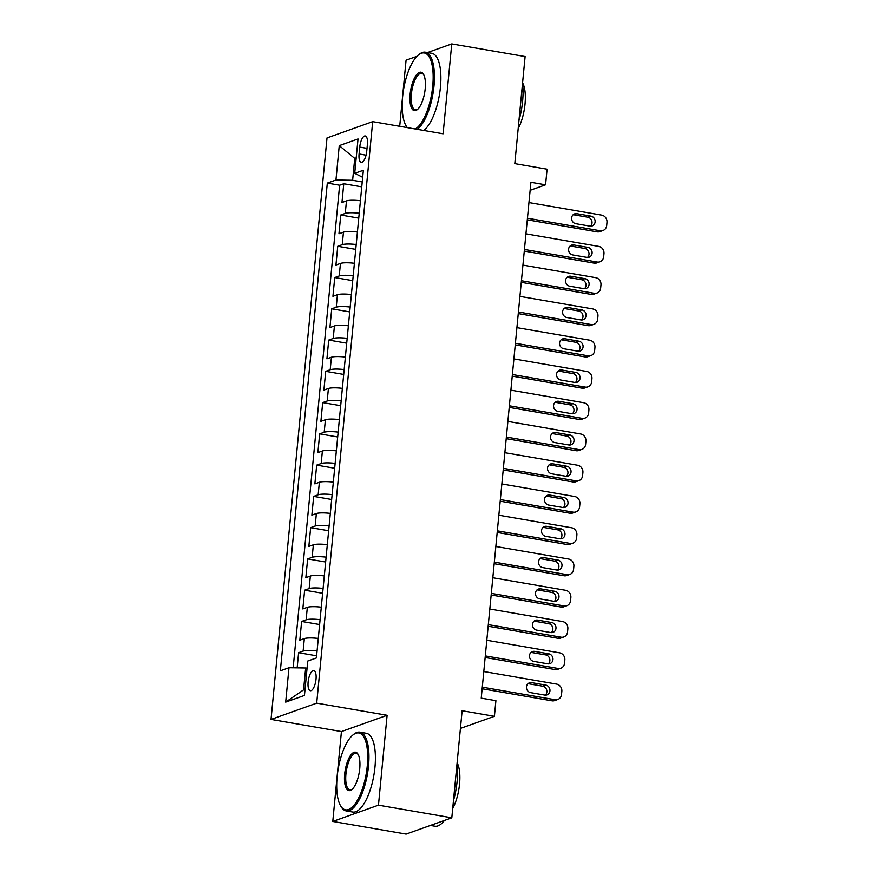 <?xml version="1.0" encoding="UTF-8"?>
<svg xmlns="http://www.w3.org/2000/svg" width="878" height="878" viewBox="0 0 878 878"><rect width="100%" height="100%" fill="white"/><g stroke="black" fill="none" stroke-linecap="round" stroke-linejoin="round"><path stroke-width="1.32" d="M316.014 679.232A10.229 3.731 -80.2 0 0 313.808 670.562A10.229 3.731 -80.2 0 0 308.112 682.052A10.229 3.731 -80.2 0 0 310.329 690.723A10.229 3.731 -80.2 0 0 316.014 679.232M332.773 821.457L406.13 834.1L451.808 817.824L378.462 805.17L387.11 715.285L316.695 703.146L271.017 719.422L341.432 731.572L332.773 821.457L378.462 805.17M316.695 703.146L372.689 121.636L327.011 137.923L271.017 719.422M416.995 56.291L406.075 60.176L399.709 126.3M372.689 121.636L443.105 133.785L451.764 43.9L427.487 52.548M451.764 43.9L525.11 56.543L514.804 163.626L547.082 169.191L545.567 184.819L530.905 182.295L481.232 698.142L495.905 700.677L494.402 716.305L462.124 710.741L451.808 817.824M360.419 200.766A12.786 2.393 -174.5 0 0 346.47 200.908L341.959 202.511L343.77 183.754L361.758 186.849M359.212 213.266A12.786 2.393 -174.5 0 0 345.263 213.409L340.752 215.011L358.751 218.117M340.752 215.011L338.952 233.778L343.452 232.165A12.786 2.393 -174.5 0 1 357.412 232.022M354.405 263.29A12.786 2.393 -174.5 0 0 340.444 263.433L335.934 265.035L337.745 246.279L355.744 249.385M351.387 294.558A12.786 2.393 -174.5 0 0 337.437 294.701L332.927 296.303L334.737 277.547L352.726 280.642M348.379 325.815A12.786 2.393 -174.5 0 0 334.419 325.957L329.919 327.56L331.719 308.804L349.718 311.909M345.372 357.083A12.786 2.393 -174.5 0 0 331.412 357.225L326.912 358.828L328.712 340.071L346.711 343.177M342.354 388.35A12.786 2.393 -174.5 0 0 328.405 388.482L323.894 390.095L325.705 371.339L343.693 374.434M339.347 419.607A12.786 2.393 -174.5 0 0 325.398 419.75L320.887 421.352L322.698 402.596L340.686 405.702M336.34 450.875A12.786 2.393 -174.5 0 0 322.38 451.018L317.88 452.62L319.68 433.864L337.679 436.97M333.322 482.132A12.786 2.393 -174.5 0 0 319.373 482.274L314.862 483.888L316.673 465.12L334.672 468.226M330.315 513.4A12.786 2.393 -174.5 0 0 316.365 513.542L311.855 515.145L313.666 496.388L331.654 499.494M327.307 544.667A12.786 2.393 -174.5 0 0 313.347 544.81L308.847 546.412L310.647 527.656L328.646 530.751M324.3 575.924A12.786 2.393 -174.5 0 0 310.34 576.067L305.84 577.68L307.64 558.913L325.639 562.019M321.282 607.192A12.786 2.393 -174.5 0 0 307.333 607.335L302.822 608.937L304.633 590.181L322.621 593.287M318.275 638.46A12.786 2.393 -174.5 0 0 304.326 638.591L299.815 640.205L301.626 621.448L319.614 624.543M359.75 147.087L359.08 153.968A9.91 3.611 -80.2 0 0 361.231 162.364A9.91 3.611 -80.2 0 0 366.741 151.236L367.399 144.354A9.91 3.611 -80.2 0 0 365.259 135.958A9.91 3.611 -80.2 0 0 359.75 147.087L367.015 148.338M356.128 158.644L354.734 158.402L352.627 180.286L335.945 180.023L327.307 183.096L280.345 670.814L288.983 667.73L285.679 702.126L304.446 695.442L307.75 661.046L316.398 657.962L363.36 170.255L354.712 173.328L362.68 177.312M335.945 180.023L339.259 145.627L358.026 138.943L354.712 173.328M343.77 183.754L339.632 185.225L293.164 667.796M317.068 650.96A12.786 2.393 5.5 0 0 303.119 651.103L298.608 652.705L297.148 667.862M301.626 621.448L306.126 619.835A12.786 2.393 5.5 0 1 320.086 619.692M304.633 590.181L309.133 588.578A12.786 2.393 5.5 0 1 323.093 588.436M307.64 558.913L312.151 557.31A12.786 2.393 5.5 0 1 326.1 557.168M310.647 527.656L315.158 526.043A12.786 2.393 5.5 0 1 329.107 525.911M313.666 496.388L318.165 494.786A12.786 2.393 5.5 0 1 332.125 494.643M316.673 465.12L321.183 463.518A12.786 2.393 5.5 0 1 335.133 463.375M319.68 433.864L324.191 432.25A12.786 2.393 5.5 0 1 338.14 432.119M322.698 402.596L327.198 400.994A12.786 2.393 5.5 0 1 341.158 400.851M325.705 371.339L330.205 369.726A12.786 2.393 5.5 0 1 344.165 369.583M328.712 340.071L333.223 338.469A12.786 2.393 5.5 0 1 347.172 338.326M331.719 308.804L336.23 307.201A12.786 2.393 5.5 0 1 350.19 307.059M334.737 277.547L339.237 275.933A12.786 2.393 5.5 0 1 353.197 275.802M337.745 246.279L342.255 244.677A12.786 2.393 5.5 0 1 356.205 244.534M362.23 181.944L352.627 180.286M460.423 728.411L494.402 716.305M530.125 190.328L545.567 184.819M356.205 157.875L354.734 158.402L339.259 145.627M307.059 668.235L305.665 667.993L303.558 689.889L305.028 689.362M339.632 185.225L327.307 183.096M298.608 652.705L316.607 655.811M288.983 667.73L305.665 667.993M285.679 702.126L303.558 689.889M387.11 715.285L341.432 731.572M528.951 202.577L601.715 215.132A6.398 5.828 70.4 0 1 606.983 222.397L606.687 225.525A6.398 5.828 70.4 0 1 602.966 230.53A6.398 5.828 70.4 0 1 600.212 230.76L527.448 218.216M527.294 219.818L597.128 231.858L600.212 230.76M590.883 216.12A5.114 4.664 -109.6 0 1 592.123 225.942A5.114 4.664 -109.6 0 1 589.917 226.129L575.836 223.703A5.114 4.664 -109.6 0 1 574.607 213.881A5.114 4.664 -109.6 0 1 576.802 213.694L590.883 216.12L587.799 217.217A5.114 4.664 -109.6 0 1 590.466 226.184M573.169 214.737A5.114 4.664 -109.6 0 1 573.718 214.792L587.799 217.217M602.966 230.53L599.872 231.627A6.398 5.828 -109.6 0 1 597.128 231.858M415.261 128.978A39.005 14.224 -80.2 0 0 432.733 86.055A39.005 14.224 -80.2 0 0 418.279 55.094A39.005 14.224 -80.2 0 0 402.607 96.789A39.005 14.224 -80.2 0 0 406.086 125.839A39.005 14.224 -80.2 0 0 407.359 127.617M418.279 55.094L419.179 54.359A39.971 14.575 99.8 0 1 425.347 52.186A39.971 14.575 99.8 0 1 433.984 86.066A39.971 14.575 99.8 0 1 417.237 129.318M425.204 88.733A19.503 7.112 99.8 0 1 417.368 109.574A19.503 7.112 99.8 0 1 410.136 94.1A19.503 7.112 99.8 0 1 415.799 75.771A19.503 7.112 99.8 0 1 423.47 74.202A19.503 7.112 99.8 0 1 425.204 88.733M423.756 74.74A18.548 6.761 -80.2 0 0 421.703 73.291A18.548 6.761 -80.2 0 0 411.387 94.122A18.548 6.761 -80.2 0 0 415.404 109.849A18.548 6.761 -80.2 0 0 417.818 109.168M522.531 83.421A39.971 14.575 99.8 0 1 522.597 101.354A39.971 14.575 99.8 0 1 518.942 120.604M522.586 82.828A28.776 10.492 99.8 0 1 525.022 104.054A28.776 10.492 99.8 0 1 518.174 128.583M425.347 52.186L431.8 53.295A39.971 14.575 99.8 0 1 440.438 87.185A39.971 14.575 99.8 0 1 423.69 130.438M407.151 127.584A39.971 14.575 99.8 0 1 406.679 126.838L406.086 125.839M367.256 766.033A39.005 14.224 -80.2 0 0 352.813 735.084A39.005 14.224 -80.2 0 0 337.13 776.778A39.005 14.224 -80.2 0 0 340.609 805.828A39.005 14.224 -80.2 0 0 355.941 802.69A39.005 14.224 -80.2 0 0 367.256 766.033M352.813 735.084L353.702 734.348A39.971 14.575 99.8 0 1 359.87 732.164A39.971 14.575 99.8 0 1 368.508 766.055A39.971 14.575 99.8 0 1 346.283 810.943A39.971 14.575 99.8 0 1 341.202 806.827L340.609 805.828M359.728 768.722A19.503 7.112 99.8 0 1 351.891 789.563A19.503 7.112 99.8 0 1 344.67 774.089A19.503 7.112 99.8 0 1 350.322 755.76A19.503 7.112 99.8 0 1 357.994 754.191A19.503 7.112 99.8 0 1 359.728 768.722M358.279 754.729A18.548 6.761 -80.2 0 0 356.227 753.28A18.548 6.761 -80.2 0 0 345.921 774.111A18.548 6.761 -80.2 0 0 349.927 789.827A18.548 6.761 -80.2 0 0 352.341 789.157M457.054 763.399A39.971 14.575 99.8 0 1 457.12 781.332A39.971 14.575 99.8 0 1 453.465 800.593M457.109 762.817A28.776 10.492 99.8 0 1 459.545 784.043A28.776 10.492 99.8 0 1 452.697 808.572M359.87 732.164L366.324 733.284A39.971 14.575 99.8 0 1 374.961 767.163A39.971 14.575 99.8 0 1 352.736 812.051L346.283 810.943M444.4 820.458A39.971 14.575 99.8 0 1 434.895 826.22L430.407 825.452M525.933 233.844L598.708 246.389A6.398 5.828 70.4 0 1 603.976 253.654L603.669 256.782A6.398 5.828 70.4 0 1 599.948 261.798A6.398 5.828 70.4 0 1 597.205 262.028L524.429 249.473M524.276 251.086L594.121 263.126L597.205 262.028M587.876 247.387A5.114 4.664 -109.6 0 1 589.116 257.21A5.114 4.664 -109.6 0 1 586.91 257.386L572.829 254.96A5.114 4.664 -109.6 0 1 571.589 245.138A5.114 4.664 -109.6 0 1 573.795 244.962L587.876 247.387L584.792 248.485A5.114 4.664 -109.6 0 1 587.459 257.452M570.162 245.994A5.114 4.664 -109.6 0 1 570.7 246.059L584.792 248.485M599.948 261.798L596.864 262.895A6.398 5.828 -109.6 0 1 594.121 263.126M522.926 265.112L595.701 277.657A6.398 5.828 70.4 0 1 600.969 284.922L600.662 288.05A6.398 5.828 70.4 0 1 596.941 293.065A6.398 5.828 70.4 0 1 594.197 293.285L521.422 280.74M521.269 282.343L591.103 294.393L594.197 293.285M584.869 278.644A5.114 4.664 -109.6 0 1 586.098 288.467A5.114 4.664 -109.6 0 1 583.903 288.653L569.822 286.228A5.114 4.664 -109.6 0 1 568.582 276.405A5.114 4.664 -109.6 0 1 570.777 276.219L584.869 278.644L581.774 279.753A5.114 4.664 -109.6 0 1 584.452 288.719M567.144 277.261A5.114 4.664 -109.6 0 1 567.693 277.316L581.774 279.753M596.941 293.065L593.857 294.163A6.398 5.828 -109.6 0 1 591.103 294.393M519.919 296.369L592.694 308.924A6.398 5.828 70.4 0 1 597.951 316.19L597.655 319.307A6.398 5.828 70.4 0 1 593.934 324.322A6.398 5.828 70.4 0 1 591.179 324.553L518.415 312.008M518.261 313.611L588.095 325.65L591.179 324.553M581.851 309.912A5.114 4.664 -109.6 0 1 583.091 319.735A5.114 4.664 -109.6 0 1 580.896 319.921L566.804 317.485A5.114 4.664 -109.6 0 1 565.575 307.673A5.114 4.664 -109.6 0 1 567.77 307.487L581.851 309.912L578.767 311.01A5.114 4.664 -109.6 0 1 581.434 319.976M564.137 308.529A5.114 4.664 -109.6 0 1 564.686 308.584L578.767 311.01M593.934 324.322L590.85 325.42A6.398 5.828 -109.6 0 1 588.095 325.65M516.912 327.637L589.676 340.181A6.398 5.828 70.4 0 1 594.944 347.447L594.647 350.574A6.398 5.828 70.4 0 1 590.927 355.59A6.398 5.828 70.4 0 1 588.172 355.82L515.397 343.265M515.243 344.878L585.088 356.918L588.172 355.82M578.843 341.18A5.114 4.664 -109.6 0 1 580.084 351.002A5.114 4.664 -109.6 0 1 577.878 351.178L563.797 348.753A5.114 4.664 -109.6 0 1 562.557 338.93A5.114 4.664 -109.6 0 1 564.763 338.743L578.843 341.18L575.759 342.277A5.114 4.664 -109.6 0 1 578.426 351.244M561.13 339.786A5.114 4.664 -109.6 0 1 561.679 339.852L575.759 342.277M590.927 355.59L587.832 356.688A6.398 5.828 -109.6 0 1 585.088 356.918M513.893 358.904L586.669 371.449A6.398 5.828 70.4 0 1 591.937 378.714L591.629 381.842A6.398 5.828 70.4 0 1 587.909 386.847A6.398 5.828 70.4 0 1 585.165 387.077L512.39 374.533M512.236 376.135L582.081 388.175L585.165 387.077M575.836 372.437A5.114 4.664 -109.6 0 1 577.065 382.259A5.114 4.664 -109.6 0 1 574.87 382.446L560.79 380.02A5.114 4.664 -109.6 0 1 559.549 370.198A5.114 4.664 -109.6 0 1 561.755 370.011L575.836 372.437L572.752 373.545A5.114 4.664 -109.6 0 1 575.419 382.501M558.123 371.054A5.114 4.664 -109.6 0 1 558.66 371.109L572.752 373.545M587.909 386.847L584.825 387.955A6.398 5.828 -109.6 0 1 582.081 388.175M510.886 390.161L583.661 402.717A6.398 5.828 70.4 0 1 588.918 409.971L588.622 413.099A6.398 5.828 70.4 0 1 584.902 418.115A6.398 5.828 70.4 0 1 582.147 418.345L509.383 405.801M509.229 407.403L579.063 419.443L582.147 418.345M572.829 403.704A5.114 4.664 -109.6 0 1 574.058 413.527A5.114 4.664 -109.6 0 1 571.863 413.714L557.782 411.277A5.114 4.664 -109.6 0 1 556.542 401.455A5.114 4.664 -109.6 0 1 558.737 401.279L572.829 403.704L569.734 404.802A5.114 4.664 -109.6 0 1 572.412 413.768M555.105 402.311A5.114 4.664 -109.6 0 1 555.653 402.376L569.734 404.802M584.902 418.115L581.818 419.212A6.398 5.828 -109.6 0 1 579.063 419.443M507.879 421.429L580.643 433.973A6.398 5.828 70.4 0 1 585.911 441.239L585.615 444.367A6.398 5.828 70.4 0 1 581.894 449.382A6.398 5.828 70.4 0 1 579.14 449.613L506.376 437.057M506.211 438.66L576.056 450.71L579.14 449.613M569.811 434.972A5.114 4.664 -109.6 0 1 571.051 444.784A5.114 4.664 -109.6 0 1 568.845 444.97L554.764 442.545A5.114 4.664 -109.6 0 1 553.535 432.722A5.114 4.664 -109.6 0 1 555.73 432.536L569.811 434.972L566.727 436.07A5.114 4.664 -109.6 0 1 569.394 445.036M552.097 433.578A5.114 4.664 -109.6 0 1 552.646 433.644L566.727 436.07M581.894 449.382L578.8 450.48A6.398 5.828 -109.6 0 1 576.056 450.71M504.861 452.697L577.636 465.241A6.398 5.828 70.4 0 1 582.904 472.507L582.597 475.635A6.398 5.828 70.4 0 1 578.876 480.639A6.398 5.828 70.4 0 1 576.133 480.87L503.357 468.325M503.204 469.928L573.049 481.967L576.133 480.87M566.804 466.229A5.114 4.664 -109.6 0 1 568.044 476.052A5.114 4.664 -109.6 0 1 565.838 476.238L551.757 473.813A5.114 4.664 -109.6 0 1 550.517 463.99A5.114 4.664 -109.6 0 1 552.723 463.803L566.804 466.229L563.72 467.326A5.114 4.664 -109.6 0 1 566.387 476.293M549.09 464.846A5.114 4.664 -109.6 0 1 549.628 464.901L563.72 467.326M578.876 480.639L575.792 481.748A6.398 5.828 -109.6 0 1 573.049 481.967M501.854 483.954L574.629 496.498A6.398 5.828 70.4 0 1 579.897 503.763L579.59 506.891A6.398 5.828 70.4 0 1 575.869 511.907A6.398 5.828 70.4 0 1 573.125 512.137L500.35 499.582M500.197 501.195L570.031 513.235L573.125 512.137M563.797 497.497A5.114 4.664 -109.6 0 1 565.026 507.319A5.114 4.664 -109.6 0 1 562.831 507.495L548.75 505.069A5.114 4.664 -109.6 0 1 547.51 495.247A5.114 4.664 -109.6 0 1 549.705 495.071L563.797 497.497L560.702 498.594A5.114 4.664 -109.6 0 1 563.38 507.561M546.072 496.103A5.114 4.664 -109.6 0 1 546.621 496.169L560.702 498.594M575.869 511.907L572.785 513.004A6.398 5.828 -109.6 0 1 570.031 513.235M498.847 515.221L571.611 527.766A6.398 5.828 70.4 0 1 576.879 535.031L576.583 538.159A6.398 5.828 70.4 0 1 572.862 543.175A6.398 5.828 70.4 0 1 570.107 543.394L497.343 530.85M497.189 532.452L567.023 544.503L570.107 543.394M560.779 528.765A5.114 4.664 -109.6 0 1 562.019 538.576A5.114 4.664 -109.6 0 1 559.824 538.763L545.732 536.337A5.114 4.664 -109.6 0 1 544.503 526.515A5.114 4.664 -109.6 0 1 546.698 526.328L560.779 528.765L557.695 529.862A5.114 4.664 -109.6 0 1 560.362 538.829M543.065 527.371A5.114 4.664 -109.6 0 1 543.614 527.426L557.695 529.862M572.862 543.175L569.778 544.272A6.398 5.828 -109.6 0 1 567.023 544.503M495.84 546.478L568.604 559.034A6.398 5.828 70.4 0 1 573.872 566.299L573.575 569.427A6.398 5.828 70.4 0 1 569.844 574.431A6.398 5.828 70.4 0 1 567.1 574.662L494.325 562.118M494.171 563.72L564.016 575.759L567.1 574.662M557.771 560.021A5.114 4.664 -109.6 0 1 559.012 569.844A5.114 4.664 -109.6 0 1 556.806 570.031L542.725 567.594A5.114 4.664 -109.6 0 1 541.485 557.782A5.114 4.664 -109.6 0 1 543.691 557.596L557.771 560.021L554.687 561.119A5.114 4.664 -109.6 0 1 557.354 570.085M540.058 558.638A5.114 4.664 -109.6 0 1 540.607 558.693L554.687 561.119M569.844 574.431L566.76 575.529A6.398 5.828 -109.6 0 1 564.016 575.759M492.821 577.746L565.597 590.29A6.398 5.828 70.4 0 1 570.865 597.556L570.557 600.684A6.398 5.828 70.4 0 1 566.837 605.699A6.398 5.828 70.4 0 1 564.093 605.93L491.318 593.374M491.164 594.988L560.998 607.027L564.093 605.93M554.764 591.289A5.114 4.664 -109.6 0 1 555.994 601.112A5.114 4.664 -109.6 0 1 553.798 601.287L539.718 598.862A5.114 4.664 -109.6 0 1 538.477 589.039A5.114 4.664 -109.6 0 1 540.683 588.864L554.764 591.289L551.68 592.387A5.114 4.664 -109.6 0 1 554.347 601.353M537.04 589.895A5.114 4.664 -109.6 0 1 537.588 589.961L551.68 592.387M566.837 605.699L563.753 606.797A6.398 5.828 -109.6 0 1 560.998 607.027M489.814 609.014L562.589 621.558A6.398 5.828 70.4 0 1 567.846 628.824L567.55 631.951A6.398 5.828 70.4 0 1 563.83 636.956A6.398 5.828 70.4 0 1 561.075 637.187L488.311 624.642M488.157 626.244L557.991 638.295L561.075 637.187M551.746 622.546A5.114 4.664 -109.6 0 1 552.986 632.369A5.114 4.664 -109.6 0 1 550.791 632.555L536.699 630.13A5.114 4.664 -109.6 0 1 535.47 620.307A5.114 4.664 -109.6 0 1 537.665 620.12L551.746 622.546L548.662 623.654A5.114 4.664 -109.6 0 1 551.329 632.61M534.033 621.163A5.114 4.664 -109.6 0 1 534.581 621.218L548.662 623.654M563.83 636.956L560.746 638.065A6.398 5.828 -109.6 0 1 557.991 638.295M486.807 640.271L559.571 652.826A6.398 5.828 70.4 0 1 564.839 660.091L564.543 663.208A6.398 5.828 70.4 0 1 560.822 668.224A6.398 5.828 70.4 0 1 558.068 668.454L485.304 655.91M485.139 657.512L554.984 669.552L558.068 668.454M548.739 653.814A5.114 4.664 -109.6 0 1 549.979 663.636A5.114 4.664 -109.6 0 1 547.773 663.823L533.692 661.386A5.114 4.664 -109.6 0 1 532.463 651.564A5.114 4.664 -109.6 0 1 534.658 651.388L548.739 653.814L545.655 654.911A5.114 4.664 -109.6 0 1 548.322 663.878M531.025 652.431A5.114 4.664 -109.6 0 1 531.574 652.486L545.655 654.911M560.822 668.224L557.728 669.321A6.398 5.828 -109.6 0 1 554.984 669.552M483.789 671.538L556.564 684.083A6.398 5.828 70.4 0 1 561.832 691.348L561.525 694.476A6.398 5.828 70.4 0 1 557.804 699.492A6.398 5.828 70.4 0 1 555.061 699.722L482.285 687.167M482.132 688.78L551.977 700.82L555.061 699.722M545.732 685.081A5.114 4.664 -109.6 0 1 546.961 694.904A5.114 4.664 -109.6 0 1 544.766 695.08L530.685 692.654A5.114 4.664 -109.6 0 1 529.445 682.832A5.114 4.664 -109.6 0 1 531.651 682.645L545.732 685.081L542.648 686.179A5.114 4.664 -109.6 0 1 545.315 695.146M528.018 683.688A5.114 4.664 -109.6 0 1 528.556 683.753L542.648 686.179M557.804 699.492L554.72 700.589A6.398 5.828 -109.6 0 1 551.977 700.82M345.263 213.409L346.47 200.908M303.119 651.103L304.326 638.591M306.126 619.835L307.333 607.335M309.133 588.578L310.34 576.067M312.151 557.31L313.347 544.81M315.158 526.043L316.365 513.542M318.165 494.786L319.373 482.274M321.183 463.518L322.38 451.018M324.191 432.25L325.398 419.75M327.198 400.994L328.405 388.482M330.205 369.726L331.412 357.225M333.223 338.469L334.419 325.957M336.23 307.201L337.437 294.701M339.237 275.933L340.444 263.433M342.255 244.677L343.452 232.165M366.06 155.165L359.08 153.968M576.802 213.694L573.718 214.792M573.795 244.962L570.7 246.059M570.777 276.219L567.693 277.316M567.77 307.487L564.686 308.584M564.763 338.743L561.679 339.852M561.755 370.011L558.66 371.109M558.737 401.279L555.653 402.376M555.73 432.536L552.646 433.644M552.723 463.803L549.628 464.901M549.705 495.071L546.621 496.169M546.698 526.328L543.614 527.426M543.691 557.596L540.607 558.693M540.683 588.864L537.588 589.961M537.665 620.12L534.581 621.218M534.658 651.388L531.574 652.486M531.651 682.645L528.556 683.753"/></g></svg>
